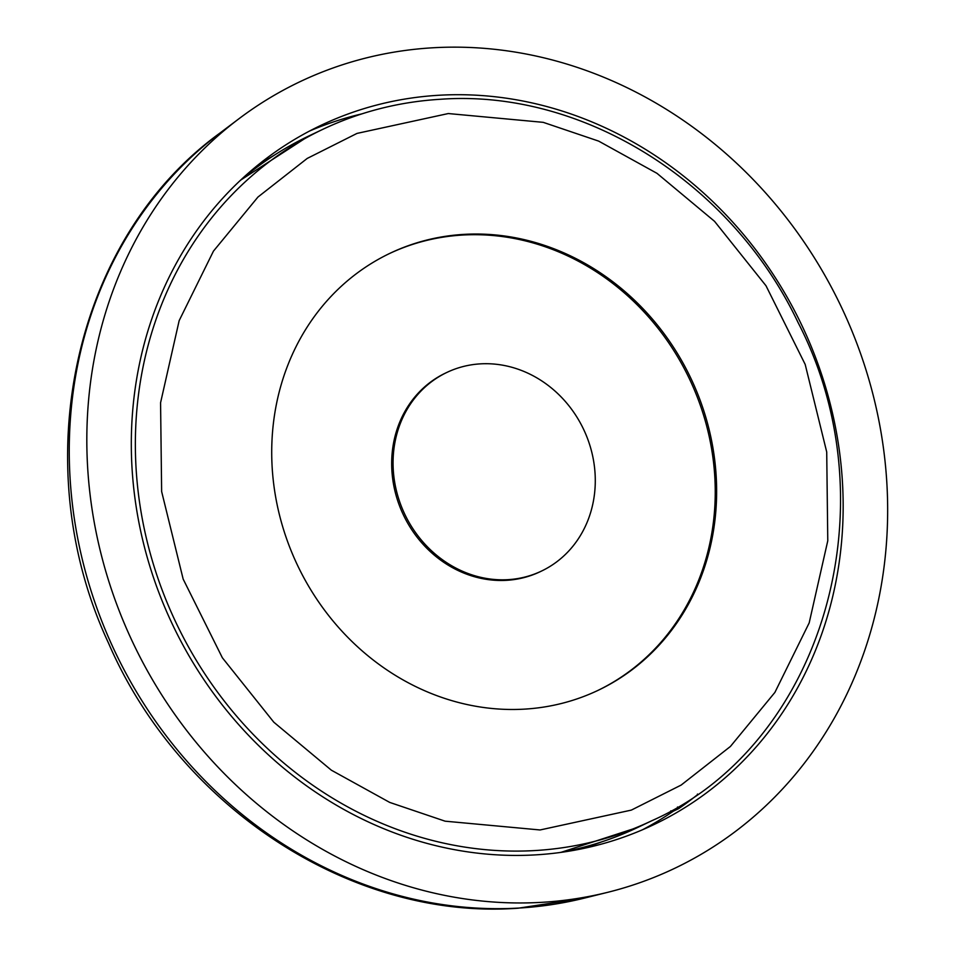 <?xml version="1.0" encoding="UTF-8"?>
<svg xmlns="http://www.w3.org/2000/svg" width="956" height="956" viewBox="0 0 956 956"><rect width="100%" height="100%" fill="white"/><g stroke="black" fill="none" stroke-linecap="round" stroke-linejoin="round"><path stroke-width="1.43" d="M541.968 902.321A435.649 391.972 -115.5 0 1 118.855 609.928A435.649 391.972 -115.5 0 1 239.167 118.58A435.649 391.972 -115.5 0 1 432.506 47.8A435.649 391.972 -115.5 0 1 877.883 415.645A435.649 391.972 -115.5 0 1 607.658 892.33A435.649 391.972 -115.5 0 1 541.968 902.321M670.777 810.891L673.406 811.13L678.617 808.657A387.252 348.414 64.5 0 0 697.772 794.472L697.486 794.054M438.589 95.277A387.252 348.414 -115.5 0 1 825.972 388.351A387.252 348.414 -115.5 0 1 653.749 824.681A387.252 348.414 -115.5 0 1 535.886 854.855A387.252 348.414 -115.5 0 1 148.503 561.77A387.252 348.414 -115.5 0 1 320.738 125.439A387.252 348.414 -115.5 0 1 438.589 95.277M263.999 162.09L263.187 160.907M677.481 807.007L678.617 808.657M463.768 234.387A242.023 217.765 -115.5 0 1 705.887 417.569A242.023 217.765 -115.5 0 1 598.241 690.268A242.023 217.765 -115.5 0 1 524.581 709.125A242.023 217.765 -115.5 0 1 282.462 525.955A242.023 217.765 -115.5 0 1 390.108 253.244A242.023 217.765 -115.5 0 1 463.768 234.387M597.548 690.602A242.023 217.765 64.5 0 0 704.381 417.82A242.023 217.765 64.5 0 0 462.381 235.056A242.023 217.765 64.5 0 0 389.415 253.579M446.87 372.434L445.484 373.091A110.012 98.982 64.5 0 0 396.561 497.048A110.012 98.982 64.5 0 0 506.608 580.316A110.012 98.982 64.5 0 0 540.092 571.748L541.478 571.079A110.012 98.982 -115.5 0 1 507.995 579.659A110.012 98.982 -115.5 0 1 397.947 496.391A110.012 98.982 -115.5 0 1 446.87 372.434A110.012 98.982 -115.5 0 1 480.354 363.866A110.012 98.982 -115.5 0 1 590.402 447.121A110.012 98.982 -115.5 0 1 541.478 571.079M219.892 133.099C72.979 239.49 25.023 464.425 108.422 642.898C179.632 807.796 352.131 920.497 518.188 908.2L584.236 898.15A430.75 387.562 -115.5 0 1 519.287 908.033A430.75 387.562 -115.5 0 1 100.93 618.926A430.75 387.562 -115.5 0 1 219.892 133.099L239.167 118.58M642.372 829.832A387.252 348.414 64.5 0 0 673.406 811.13M361.834 113.883A387.252 348.414 64.5 0 0 309.565 131.032M579.766 849.215A381.456 343.204 64.5 0 0 601.264 842.033M274.193 155.254A381.456 343.204 64.5 0 0 263.713 161.672M560.814 852.405L637.987 827.322A382.842 344.459 -115.5 0 1 559.63 852.561M448.292 113.549L543.235 122.344L598.647 141.106L656.987 173.335L714.55 221.338L765.995 285.748L805.191 364.427L826.713 451.997L827.777 540.773L809.182 622.894L774.898 692.407L730.408 746.469L681.138 785.079L631.342 810.102L540.068 829.963L445.114 821.18L389.701 802.407L331.362 770.189L273.798 722.186L222.354 657.764L183.158 579.085L161.636 491.527L160.572 402.739L179.166 320.63L213.463 251.117L257.941 197.056L307.211 158.433L357.006 133.41L448.292 113.549M637.987 827.322L651.849 820.714A382.842 344.459 -115.5 0 1 535.336 850.529A382.842 344.459 -115.5 0 1 152.351 560.778A382.842 344.459 -115.5 0 1 322.626 129.418L308.752 136.015A382.842 344.459 -115.5 0 0 239.777 180.935M584.236 898.15L607.658 892.33M651.849 820.714C823.068 744.963 892.557 504.971 798.093 322.59C731.734 182.357 582.682 88.836 440.31 99.281C398.891 101.802 359.671 111.852 322.626 129.418M240.637 180.122L308.752 136.015"/></g></svg>
